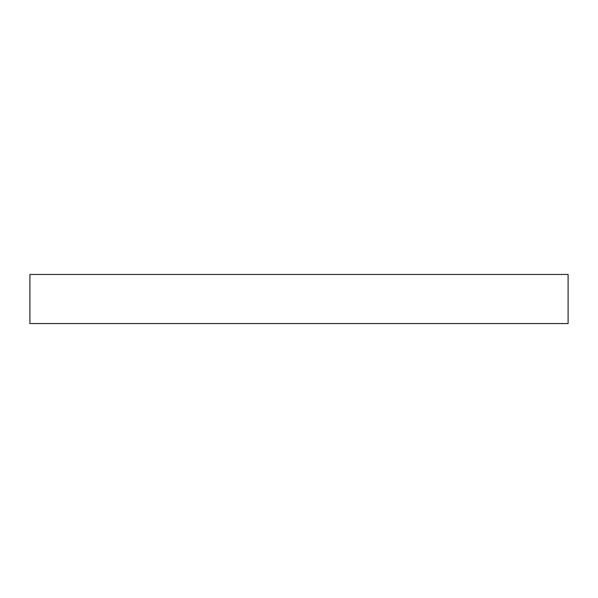<?xml version="1.0" encoding="UTF-8"?>
<svg xmlns="http://www.w3.org/2000/svg" width="598" height="598" viewBox="0 0 598 598"><rect width="100%" height="100%" fill="white"/><g stroke="black" fill="none" stroke-linecap="round" stroke-linejoin="round"><path stroke-width="0.9" d="M568.1 274.452L29.9 274.452L29.9 323.548L568.1 323.548L568.1 274.452L568.1 323.548L29.9 323.548L29.9 274.452L568.1 274.452"/></g></svg>
